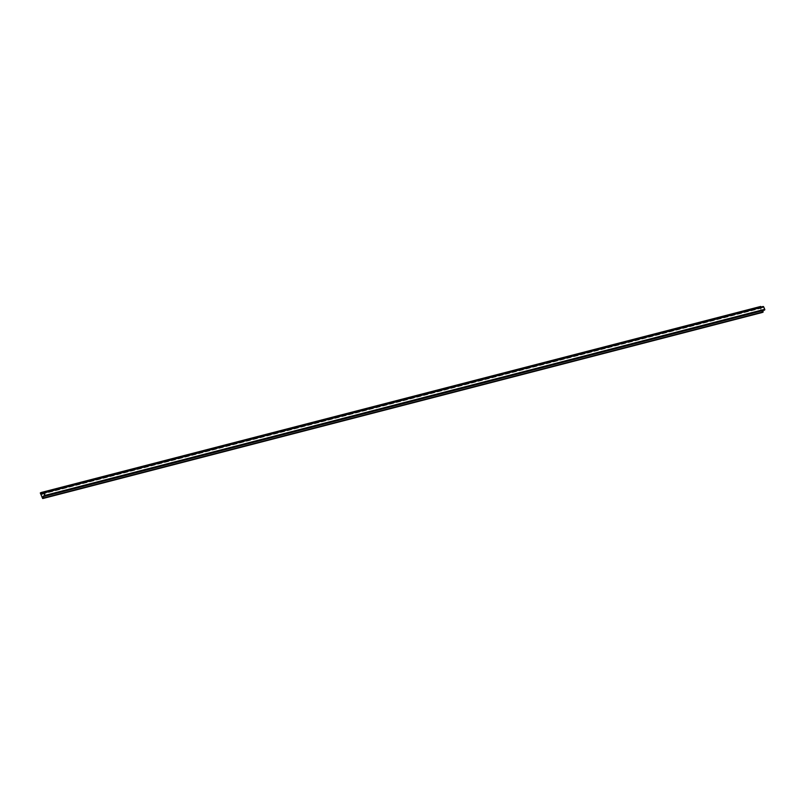 <?xml version="1.0" encoding="UTF-8"?>
<svg xmlns="http://www.w3.org/2000/svg" width="805" height="805" viewBox="0 0 805 805"><rect width="100%" height="100%" fill="white"/><g stroke="black" fill="none" stroke-linecap="round" stroke-linejoin="round"><path stroke-width="0.6" stroke-dasharray="4.03 3.02" d="M761.067 307.027L761.711 308.053L763.361 307.037L764.428 309.442L762.717 310.599L764.468 309.442L763.15 306.866L761.46 307.721L762.888 306.604M761.711 308.053L42.112 494.129M762.335 312.471L759.84 307.017L760.655 306.464M764.358 309.704L44.869 495.749M42.202 494.069L761.661 308.023M41.87 493.797L761.46 307.721M43.047 496.323L762.637 310.247M44.879 495.508L764.428 309.442L44.879 495.508M42.031 494.059L761.59 307.993M763.16 306.926L43.701 492.972L763.11 306.957M43.812 493.103L763.361 307.037M42.152 494.109L761.741 308.033M40.29 492.932L759.89 306.856M40.25 493.093L759.84 307.017M42.635 498.476L762.224 312.4M43.068 496.393L762.627 310.327M44.839 495.8L762.687 310.167M44.758 495.84L764.348 309.764M43.631 492.942L763.08 306.906M43.802 493.083L763.392 307.007M43.551 492.942L763.15 306.866"/><path stroke-width="1.21" d="M44.839 495.518L43.098 496.242L43.591 497.993L42.635 498.476L40.29 492.932L41.196 492.59L42.112 494.129L43.772 493.113L44.879 495.508L43.551 492.942L42.202 494.069M41.095 492.529L760.675 306.453L761.067 307.027M762.375 312.461L42.766 498.547L763.14 312.068L762.717 310.599L43.148 496.675L44.879 495.508M42.061 494.099L43.299 492.68A0.604 0.523 75.5 0 1 44.084 492.942L45.161 495.367A0.604 0.523 75.5 0 1 44.849 496.192L43.148 496.675M43.651 492.58L762.888 306.604A0.604 0.523 75.5 0 1 763.673 306.866L764.75 309.291A0.604 0.523 75.5 0 1 764.448 310.116L762.738 310.599M41.196 492.59L760.785 306.514M43.551 498.144L763.14 312.068M43.591 497.993L763.19 311.917M43.098 496.242L44.839 495.8M45.161 495.367L764.75 309.291M44.849 496.192L764.448 310.116M44.084 492.942L763.673 306.866M41.075 492.529L760.675 306.453M43.46 492.59L763.06 306.514"/></g></svg>

